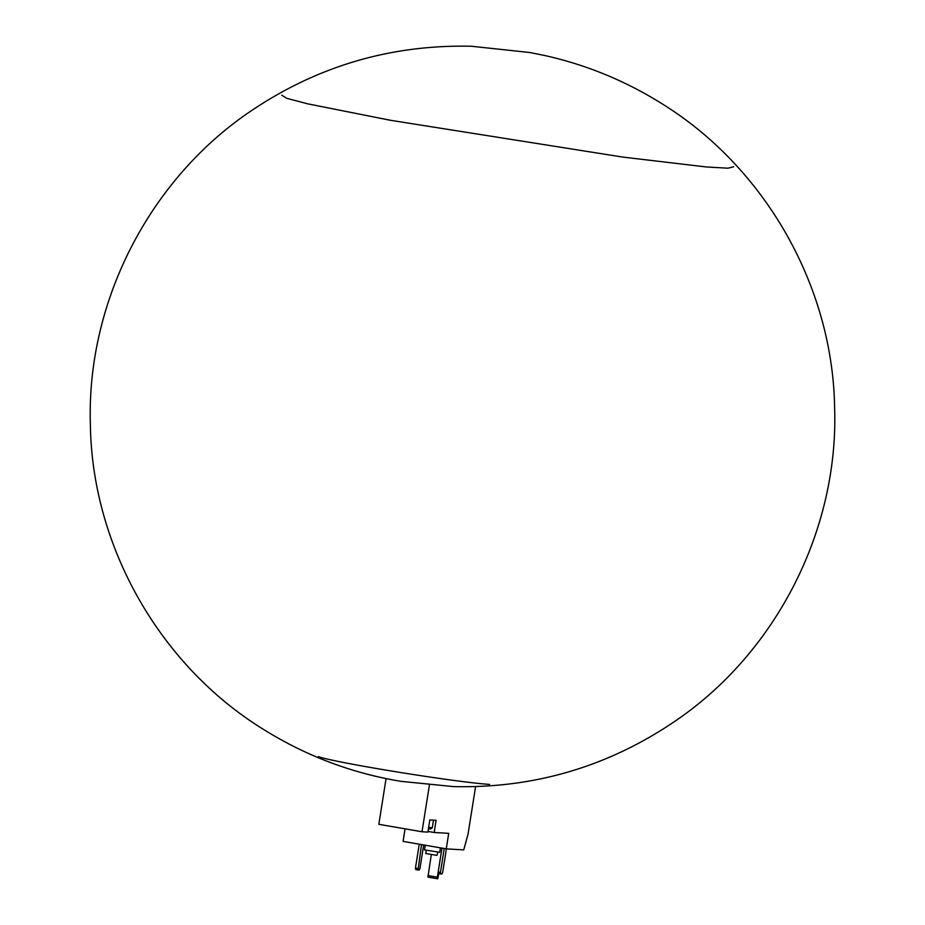 <?xml version="1.0" encoding="UTF-8"?>
<svg xmlns="http://www.w3.org/2000/svg" width="925" height="925" viewBox="0 0 925 925"><rect width="100%" height="100%" fill="white"/><g stroke="black" fill="none" stroke-linecap="round" stroke-linejoin="round"><path stroke-width="1.39" d="M428.402 828.846L430.53 828.997L432.299 827.725L433.501 820.163M428.633 827.401L432.299 827.725M475.577 786.62L468.062 834.061L463.726 849.89L446.255 848.861L448.706 833.344L434.149 832.488L436.08 820.313L429.813 819.943L427.882 832.118L422.008 831.772L378.834 824.302L386.072 778.584M429.397 785.105L422.008 831.772M446.255 848.861L403.08 841.392L405.069 828.846M529.771 52.505L471.449 46.25C390.882 44.458 317.229 66.149 250.478 111.324C149.191 179.704 86.418 302.394 90.384 424.483C91.968 546.617 160.245 666.324 264.527 730.045C306.707 756.164 352.124 773.254 400.791 781.324L453.759 786.62C534.419 788.366 608.141 766.594 674.903 721.292C776.11 652.772 838.732 530.013 834.616 407.937C832.882 285.79 764.455 166.165 660.092 102.571C623.751 80.059 584.716 64.241 542.987 55.142L529.736 52.505M390.246 120.25L622.583 157.053L706.318 166.963L727.952 168.2L733.652 166.778L727.952 168.2L706.318 166.963L622.583 157.053L390.246 120.25L307.667 103.82L286.75 98.316L281.778 95.206L286.75 98.316L307.667 103.82L390.246 120.25M434.149 832.488L427.998 831.425M440.416 847.855L439.71 852.295L424.483 849.89L425.222 845.219M437.86 852.191L436.97 855.371L425.778 853.521L426.286 850.364M444.243 848.514L440.462 872.368L438.184 871.974L441.965 848.121L437.363 877.189L437.791 878.75L438.82 873.582M431.304 854.619L427.94 877.097L437.317 878.727M437.363 877.189L427.986 875.57M440.462 872.368L440.774 873.917L441.873 873.986L442.659 872.495L446.405 848.872M438.184 871.974L438.496 873.524L440.774 873.917M421.522 844.583L418.054 869.986L419.152 870.055L419.938 868.563L423.673 844.953M419.245 844.19L415.464 868.043L415.776 869.593L418.054 869.986M417.742 868.436L415.464 868.043M318.304 756.558A90.188 3.388 9 0 0 396.316 771.82A90.188 3.388 9 0 0 489.568 784.4"/></g></svg>

